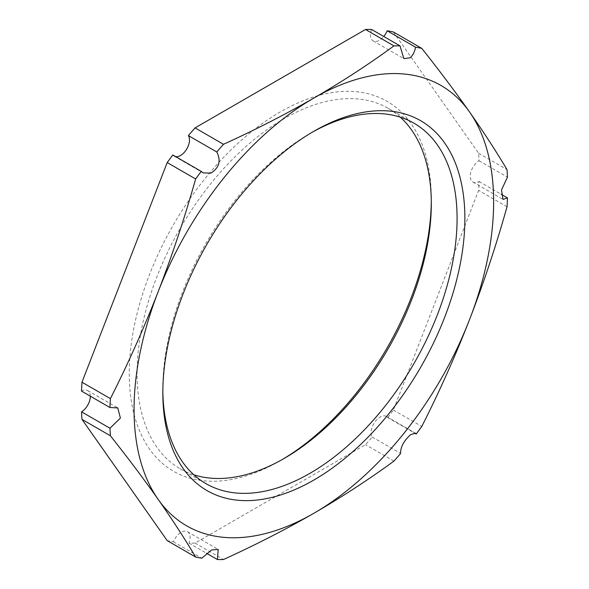 <?xml version="1.0" encoding="UTF-8"?>
<svg xmlns="http://www.w3.org/2000/svg" width="589" height="589" viewBox="0 0 589 589"><rect width="100%" height="100%" fill="white"/><g stroke="black" fill="none" stroke-linecap="round" stroke-linejoin="round"><path stroke-width="0.44" stroke-dasharray="2.94 2.21" d="M393.378 31.975L478.607 153.221A281.38 162.461 -60 0 1 479.041 160.768A12.715 7.34 120 0 0 470.913 171.981A12.715 7.34 120 0 0 472.901 182.03A12.715 7.34 120 0 0 479.071 181.5A281.38 162.461 -60 0 1 478.607 190.372L393.378 410.032A281.38 162.461 -60 0 1 387.753 417.608A12.715 7.34 120 0 0 386.436 416.438A12.715 7.34 120 0 0 380.074 417.071A12.715 7.34 120 0 0 372.196 437.001A281.38 162.461 -60 0 1 365.519 444.695L195.062 543.102A281.38 162.461 -60 0 1 189.003 543.139A12.715 7.34 120 0 0 190.1 537.536A12.715 7.34 120 0 0 187.464 531.72A12.715 7.34 120 0 0 181.11 532.346A12.715 7.34 120 0 0 173.416 541.792A281.38 162.461 -60 0 1 167.202 540.614M371.578 29.45A12.715 7.34 120 0 0 373.109 40.877A12.715 7.34 120 0 0 379.471 40.243A12.715 7.34 120 0 0 383.77 36.489M172.827 154.981A12.715 7.34 120 0 0 174.145 156.151A12.715 7.34 120 0 0 175.816 156.703M90.308 396.169A12.715 7.34 120 0 0 87.68 390.566A12.715 7.34 120 0 0 81.51 391.089M431.303 201.372A213.579 123.315 120 0 0 431.31 199.104A213.579 123.315 120 0 0 280.29 111.91A213.579 123.315 120 0 0 129.263 373.485A213.579 123.315 120 0 0 280.29 460.686A213.579 123.315 120 0 0 280.29 460.679A213.579 123.315 120 0 0 282.249 459.538M507.026 206.783L478.607 190.372M479.071 181.5L501.099 194.223M195.062 543.102L223.481 559.513M189.003 543.139L206.444 553.211M173.416 541.792L201.843 558.203M393.938 461.106L365.519 444.695M393.378 410.032L421.798 426.443M387.753 417.608L414.288 432.93M372.196 437.001L400.623 453.405M478.607 153.221L507.026 169.632M479.041 160.768L507.46 177.179M162.836 390.595A208.072 120.134 -60 0 1 162.829 388.372A208.072 120.134 -60 0 1 309.954 133.534L313.849 131.288L309.954 133.534A208.072 120.134 -60 0 1 311.89 132.429M400.306 117.174A208.072 120.134 120 0 0 388.217 108.347A208.072 120.134 120 0 0 284.185 118.647A208.072 120.134 120 0 0 148.251 302.01A208.072 120.134 120 0 0 180.146 468.741A208.072 120.134 120 0 0 193.833 474.793M284.185 458.433L280.29 460.686L284.185 458.433M87.68 390.566L117.778 407.941M187.464 531.72L218.21 549.471M386.436 416.438L415.422 433.18M373.109 40.877L403.855 58.62M472.901 182.03L502.999 199.406M174.145 156.151L203.131 172.886M162.829 388.372L162.829 392.863M388.217 108.347L413.993 123.226M180.146 468.741L205.922 483.621M431.31 203.595L431.31 199.104"/><path stroke-width="0.88" d="M195.622 557.025A281.38 162.461 120 0 0 201.843 558.203L211.606 549.957L218.21 549.471L217.422 559.55A281.38 162.461 120 0 0 223.481 559.513C255.398 544.98 285.518 529.563 313.849 513.277C342.054 496.925 368.751 479.534 393.938 461.106A281.38 162.461 120 0 0 400.623 453.405C400.439 447.198 403.752 440.955 410.57 434.675L415.422 433.18L416.173 434.019A281.38 162.461 120 0 0 421.798 426.443C439.453 391.575 455.371 355.955 469.551 319.577A254.264 146.801 120 0 0 469.551 111.976C455.356 91.832 439.446 70.636 421.798 48.386A281.38 162.461 120 0 0 415.584 47.208C414.604 52.097 412.734 55.646 409.966 57.847L403.855 58.62L399.997 45.861A281.38 162.461 120 0 0 393.938 45.898C368.766 64.311 342.069 81.709 313.849 98.068C285.503 114.362 255.383 129.779 223.481 144.305A281.38 162.461 120 0 0 216.804 151.999C221.192 160.642 219.255 167.681 210.995 173.129L203.131 172.886L201.247 171.392A281.38 162.461 120 0 0 195.622 178.968C184.703 217.724 172.216 255.317 158.147 291.761A254.264 146.801 120 0 0 158.147 499.369A254.264 146.801 120 0 0 313.849 513.277A254.264 146.801 120 0 0 469.551 319.577C483.628 283.118 496.122 245.517 507.026 206.783A281.38 162.461 120 0 0 507.49 197.911L502.999 199.406L501.511 189.901L507.46 177.179A281.38 162.461 120 0 0 507.026 169.632C496.115 151.255 483.621 132.039 469.551 111.976A254.264 146.801 120 0 0 313.849 98.068A254.264 146.801 120 0 0 158.147 291.761C143.952 328.154 128.034 363.781 110.393 398.628A281.38 162.461 120 0 0 109.929 407.5L117.778 407.941L120.399 418.094L109.959 428.232A281.38 162.461 120 0 0 110.393 435.779C128.041 458.036 143.959 479.24 158.147 499.369C172.224 519.439 184.71 538.663 195.622 557.025L167.202 540.614L81.974 419.368A281.38 162.461 -60 0 1 81.54 411.821A12.715 7.34 120 0 0 90.308 396.169M109.929 407.5L81.51 391.089A281.38 162.461 -60 0 1 81.974 382.217L167.202 162.557L195.622 178.968M167.202 162.557A281.38 162.461 -60 0 1 172.827 154.981L201.247 171.392M383.77 36.489A12.715 7.34 120 0 0 387.157 30.797A281.38 162.461 -60 0 1 393.378 31.975L421.798 48.386M175.816 156.703A12.715 7.34 120 0 0 180.499 155.518A12.715 7.34 120 0 0 189.489 139.954A12.715 7.34 120 0 0 188.377 135.595A281.38 162.461 -60 0 1 195.062 127.894L365.519 29.487A281.38 162.461 -60 0 1 371.578 29.45L399.997 45.861M282.249 459.538A213.579 123.315 120 0 0 431.303 201.372M501.099 194.223L507.49 197.911M313.849 480.057A213.579 123.315 -60 0 1 162.829 392.863A213.579 123.315 -60 0 1 313.849 131.288A213.579 123.315 -60 0 1 313.849 131.281A213.579 123.315 -60 0 1 464.876 218.482A213.579 123.315 -60 0 1 313.849 480.057M110.393 398.628L81.974 382.217M81.54 411.821L109.959 428.232M81.974 419.368L110.393 435.779M206.444 553.211L217.422 559.55M414.288 432.93L416.173 434.019M365.519 29.487L393.938 45.898M387.157 30.797L415.584 47.208M223.481 144.305L195.062 127.894M188.377 135.595L216.804 151.999M311.89 132.429A208.072 120.134 -60 0 1 413.993 123.226A208.072 120.134 -60 0 1 445.888 289.957A208.072 120.134 -60 0 1 309.954 473.313A208.072 120.134 -60 0 1 205.922 483.621A208.072 120.134 -60 0 1 162.836 390.595M193.833 474.793A208.072 120.134 120 0 0 284.185 458.433L284.185 458.433A208.072 120.134 120 0 0 431.31 203.595A208.072 120.134 120 0 0 400.306 117.174"/></g></svg>
